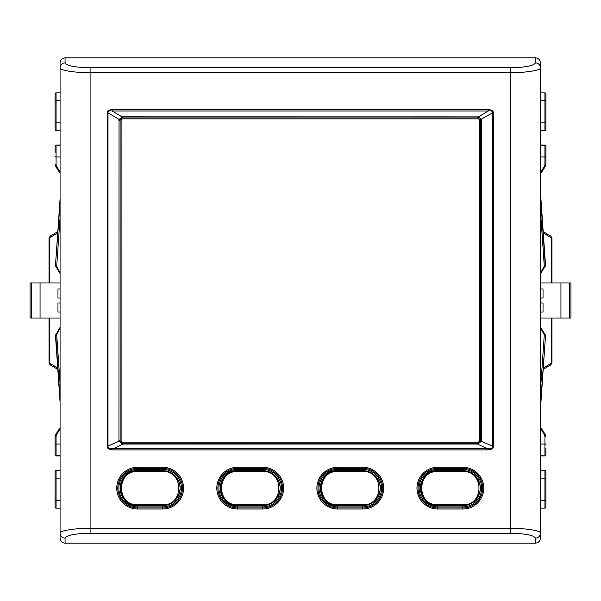 <?xml version="1.0" encoding="UTF-8"?>
<svg xmlns="http://www.w3.org/2000/svg" width="601" height="601" viewBox="0 0 601 601"><rect width="100%" height="100%" fill="white"/><g stroke="black" fill="none" stroke-linecap="round" stroke-linejoin="round"><path stroke-width="0.9" d="M55.067 152.894L55.067 146.148A0.999 0.871 180 0 1 56.066 145.284L56.066 156.959L60.07 156.959M55.067 440.45L55.067 454.852A0.999 0.871 0 0 0 56.066 455.716L55.067 454.912M60.07 288.991L57.966 288.991L57.966 297.998L60.07 297.998M60.07 303.002L57.966 303.002L57.966 312.009L60.07 312.009M60.07 318.012L40.057 318.012L40.057 282.988L60.07 282.988M40.057 318.012L31.552 318.012L31.552 282.988L40.057 282.988M31.552 282.988L30.05 282.988L30.05 318.012L31.552 318.012M60.07 92.847L56.066 92.847A0.999 0.999 0 0 0 55.067 93.846L55.067 129.373A0.999 0.999 0 0 0 56.066 130.372L60.07 130.372M50.439 235.968L50.439 235.968A1.998 1.63 59.4 0 0 49.755 237.688L49.012 238.259L50.439 235.968L57.809 231.61M57.711 368.015L49.012 362.741L50.439 365.032A1.998 1.63 -59.4 0 1 49.755 363.312L49.755 318.012M60.07 470.628L56.066 470.628A0.999 0.999 0 0 0 55.067 471.627L55.067 507.154A0.999 0.999 0 0 0 56.066 508.153L60.07 508.153M60.07 427.807L55.765 434.41L55.067 436.732A5.003 4.432 180 0 1 55.735 434.515A0.999 0.406 33.1 0 1 55.765 434.41A0.999 0.406 33.1 0 1 56.607 434.493L56.066 436.266A0.999 0.466 180 0 0 55.067 436.732L55.067 454.852M60.07 328.138L56.712 334.847A0.999 0.466 176 0 0 55.72 335.373L55.72 339.084A0.999 0.466 176 0 0 55.72 339.099A0.999 0.466 176 0 0 55.72 339.114L55.698 338.543A10.007 8.865 0 0 0 55.72 339.084L60.07 402.152L55.72 339.099M121.117 440.601A1.502 1.502 0 0 0 122.619 442.103L477.878 442.103A1.502 1.502 0 0 0 479.38 440.601L479.38 120.365A1.502 1.502 0 0 0 477.878 118.863L122.619 118.863A1.502 1.502 0 0 0 121.117 120.365L121.117 440.601M462.883 504.787C484.308 505.726 484.353 470.568 462.883 471.492L437.844 471.492C416.41 470.553 416.373 505.711 437.844 504.787L462.883 504.787L462.868 505.651A17.512 17.512 0 0 0 480.379 488.14C479.35 498.77 473.513 504.615 462.868 505.651L437.851 505.651C415.231 506.718 415.276 469.539 437.851 470.628A17.512 17.512 0 0 0 420.339 488.14A17.512 17.512 0 0 0 437.851 505.651L437.851 506.906L462.868 506.906A18.766 18.766 0 0 0 481.634 488.14A18.766 18.766 0 0 0 462.868 469.373L437.851 469.373A18.766 18.766 0 0 0 419.085 488.14A18.766 18.766 0 0 0 437.851 506.906L437.851 509.024A20.885 20.885 0 0 1 416.966 488.14A20.885 20.885 0 0 1 437.851 467.255L462.868 467.255A20.885 20.885 0 0 1 483.76 488.14A20.885 20.885 0 0 1 462.868 509.024L437.851 509.024M479.05 481.446A17.512 17.512 0 0 0 462.868 470.628C473.513 471.672 479.35 477.51 480.379 488.14A17.512 17.512 0 0 0 480.049 484.714M362.809 504.787C384.234 505.726 384.279 470.568 362.809 471.492L337.77 471.492C316.336 470.553 316.299 505.711 337.77 504.787L362.809 504.787L362.794 505.651A17.512 17.512 0 0 0 380.305 488.14C379.276 498.77 373.439 504.615 362.794 505.651L337.777 505.651C315.157 506.718 315.202 469.539 337.777 470.628A17.512 17.512 0 0 0 320.265 488.14A17.512 17.512 0 0 0 337.777 505.651L337.777 506.906L362.794 506.906A18.766 18.766 0 0 0 381.56 488.14A18.766 18.766 0 0 0 362.794 469.373L337.777 469.373A18.766 18.766 0 0 0 319.011 488.14A18.766 18.766 0 0 0 337.777 506.906L337.777 509.024A20.885 20.885 0 0 1 316.892 488.14A20.885 20.885 0 0 1 337.777 467.255L362.794 467.255A20.885 20.885 0 0 1 383.686 488.14A20.885 20.885 0 0 1 362.794 509.024L337.777 509.024M380.305 488.14A17.512 17.512 0 0 0 362.794 470.628C373.439 471.672 379.276 477.51 380.305 488.14M262.735 504.787C284.16 505.726 284.205 470.568 262.735 471.492L237.695 471.492C216.262 470.553 216.225 505.711 237.695 504.787L262.735 504.787L262.72 505.651A17.512 17.512 0 0 0 280.231 488.14C279.202 498.77 273.365 504.615 262.72 505.651L237.703 505.651C215.083 506.718 215.128 469.539 237.703 470.628A17.512 17.512 0 0 0 220.191 488.14A17.512 17.512 0 0 0 237.703 505.651L237.703 506.906L262.72 506.906A18.766 18.766 0 0 0 281.486 488.14A18.766 18.766 0 0 0 262.72 469.373L237.703 469.373A18.766 18.766 0 0 0 218.937 488.14A18.766 18.766 0 0 0 237.703 506.906L237.703 509.024A20.885 20.885 0 0 1 216.818 488.14A20.885 20.885 0 0 1 237.703 467.255L262.72 467.255A20.885 20.885 0 0 1 283.612 488.14A20.885 20.885 0 0 1 262.72 509.024L237.703 509.024M280.231 488.14A17.512 17.512 0 0 0 262.72 470.628C273.365 471.672 279.202 477.51 280.231 488.14M162.661 504.787C184.086 505.726 184.131 470.568 162.661 471.492L137.621 471.492C116.188 470.553 116.151 505.711 137.621 504.787L162.661 504.787L162.646 505.651A17.512 17.512 0 0 0 180.157 488.14C179.128 498.77 173.291 504.615 162.646 505.651L137.629 505.651C115.009 506.718 115.054 469.539 137.629 470.628A17.512 17.512 0 0 0 120.117 488.14A17.512 17.512 0 0 0 137.629 505.651L137.629 506.906L162.646 506.906A18.766 18.766 0 0 0 181.412 488.14A18.766 18.766 0 0 0 162.646 469.373L137.629 469.373A18.766 18.766 0 0 0 118.863 488.14A18.766 18.766 0 0 0 137.629 506.906L137.629 509.024A20.885 20.885 0 0 1 116.744 488.14A20.885 20.885 0 0 1 137.629 467.255L162.646 467.255A20.885 20.885 0 0 1 183.538 488.14A20.885 20.885 0 0 1 162.646 509.024L137.629 509.024M180.157 488.14A17.512 17.512 0 0 0 162.646 470.628C173.291 471.672 179.128 477.51 180.157 488.14M137.629 467.255L137.629 470.628L162.646 470.628L162.646 468.314L137.629 468.314A19.825 19.825 0 0 0 117.804 488.14A19.825 19.825 0 0 0 137.629 507.965L162.646 507.965A19.825 19.825 0 0 0 182.471 488.14A19.825 19.825 0 0 0 162.646 468.314L162.646 467.255M237.703 467.255L237.703 470.628L262.72 470.628L262.72 468.314L237.703 468.314A19.825 19.825 0 0 0 217.878 488.14A19.825 19.825 0 0 0 237.703 507.965L262.72 507.965A19.825 19.825 0 0 0 282.545 488.14A19.825 19.825 0 0 0 262.72 468.314L262.72 467.255M337.777 467.255L337.777 470.628L362.794 470.628L362.794 468.314L337.777 468.314A19.825 19.825 0 0 0 317.952 488.14A19.825 19.825 0 0 0 337.777 507.965L362.794 507.965A19.825 19.825 0 0 0 382.619 488.14A19.825 19.825 0 0 0 362.794 468.314L362.794 467.255M437.851 467.255L437.851 470.628L462.868 470.628L462.868 468.314L437.851 468.314A19.825 19.825 0 0 0 418.026 488.14A19.825 19.825 0 0 0 437.851 507.965L462.868 507.965A19.825 19.825 0 0 0 482.693 488.14A19.825 19.825 0 0 0 462.868 468.314L462.868 467.255M545.933 448.106L545.933 454.852A0.999 0.871 0 0 1 544.934 455.716L544.934 444.041L540.427 444.041M540.93 470.628L540.93 455.919M540.93 427.807L540.93 402.159M540.885 327.38L540.427 325.84L540.885 327.38M540.427 508.153L544.934 508.153A0.999 0.999 0 0 0 545.933 507.154L545.933 471.627A0.999 0.999 0 0 0 544.934 470.628L540.427 470.628M540.93 130.372L540.93 145.081L540.93 130.372L540.93 133.272L540.427 133.572M540.93 173.193L540.93 198.841M540.427 130.372L544.934 130.372A0.999 0.999 0 0 0 545.933 129.373L545.933 93.846A0.999 0.999 0 0 0 544.934 92.847L540.427 92.847M540.427 275.16L540.885 273.62L540.427 275.153M545.933 160.55L545.933 146.148A0.999 0.871 180 0 0 544.934 145.284L545.933 146.088M540.427 312.009L543.034 312.009L543.034 303.002L540.427 303.002M540.427 297.998L543.034 297.998L543.034 288.991L540.427 288.991M540.427 282.988L560.943 282.988L560.943 318.012L540.427 318.012M560.943 282.988L569.447 282.988L569.447 318.012L560.943 318.012M569.447 318.012L570.95 318.012L570.95 282.988L569.447 282.988M544.934 508.153L544.934 500.648L545.933 500.648L545.933 478.133L544.934 478.133L544.934 470.628A0.999 0.999 0 0 1 545.933 471.627M550.561 365.032L550.561 365.032A1.998 1.63 -120.6 0 0 551.245 363.312L551.988 362.741L550.561 365.032L543.191 369.39M543.289 232.985L551.988 238.259L550.561 235.968A1.998 1.63 120.6 0 1 551.245 237.688L551.245 282.988M544.934 130.372L544.934 122.867L545.933 122.867L545.933 100.352L544.934 100.352L544.934 92.847A0.999 0.999 0 0 1 545.933 93.846M540.93 145.081L540.93 133.272M540.427 173.959L545.235 166.59L545.933 164.268A5.003 4.432 0 0 1 545.265 166.485A0.999 0.406 -146.9 0 1 545.235 166.59A0.999 0.406 -146.9 0 1 544.393 166.507L544.934 164.734A0.999 0.466 0 0 0 545.933 164.268L545.933 146.148M540.427 273.192L544.288 266.153A0.999 0.466 -4 0 0 545.28 265.627L545.28 261.916A0.999 0.466 -4 0 0 545.28 261.901A0.999 0.466 -4 0 0 545.28 261.886L545.302 262.457A10.007 8.865 180 0 0 545.28 261.916L540.427 191.599L545.28 261.901M60.07 538.083L60.07 62.917C60.393 59.845 62.061 58.147 65.073 57.824L535.423 57.824C538.443 58.147 540.111 59.845 540.427 62.917L540.427 538.083C540.111 541.155 538.443 542.853 535.423 543.176L65.073 543.176C62.061 542.853 60.393 541.155 60.07 538.083M493.286 112.8L493.286 446.453C493.256 448.744 491.002 449.894 486.51 449.909L113.987 449.909C109.502 449.894 107.241 448.744 107.211 446.453L107.211 112.8C107.226 110.749 108.886 109.72 112.192 109.713L488.305 109.713C491.61 109.72 493.271 110.749 493.286 112.8L492.504 112.8C492.737 111.185 491.34 110.576 488.305 110.975L488.305 109.713M65.073 538.128A5.003 4.913 -0 0 1 60.07 533.222C58.733 530.811 75.238 528.136 90.097 528.354L510.407 528.354C525.259 528.136 541.771 530.811 540.427 533.222A5.003 4.913 180 0 1 535.423 538.128C533.831 535.198 525.492 533.575 510.407 533.267L90.097 533.267C75.005 533.575 66.666 535.198 65.073 538.128L65.073 543.176M535.423 62.872A5.003 4.913 180 0 1 540.427 67.778C541.771 70.189 525.259 72.864 510.407 72.646L90.097 72.646C75.238 72.864 58.733 70.189 60.07 67.778A5.003 4.913 0 0 1 65.073 62.872C66.666 65.802 75.005 67.425 90.097 67.733L510.407 67.733C525.492 67.425 533.831 65.802 535.423 62.872L535.423 57.824M480.379 440.601L480.379 120.365L478.246 117.894L122.251 117.894L120.117 120.365L120.147 440.976L122.619 443.102L477.878 443.102L480.379 440.601L481.589 440.601L481.544 441.194L477.87 444.049L477.464 443.102M478.246 117.894L478.464 116.879L481.476 119.419L481.589 120.365L481.589 440.601M120.185 119.772L119.028 119.419L122.619 116.842L478.464 116.879L488.305 110.975L112.192 110.975C109.157 110.576 107.759 111.185 108 112.8L107.211 112.8M486.51 449.909L486.51 448.369C490.724 448.842 492.722 448.203 492.504 446.453L492.504 112.8L480.312 119.772M107.211 446.453L118.953 441.194L119.028 119.419L108 112.8L108 446.453C107.782 448.203 109.773 448.842 113.987 448.369L486.51 448.369L477.464 444.026L122.627 444.049L118.953 441.194L120.147 440.976M493.286 446.453L480.357 440.976M477.87 444.049L477.878 443.102M113.987 449.909L113.987 448.369L123.032 444.026L123.032 443.102M122.627 444.049L122.619 443.102M122.251 117.894L122.033 116.879L112.192 110.975L112.192 109.713M55.067 156.493A0.999 0.466 0 0 0 56.066 156.959L56.066 164.734L56.607 166.507L60.07 171.826M56.607 166.507A0.999 0.406 -33.1 0 1 55.765 166.59A0.999 0.406 -33.1 0 1 55.735 166.485A5.003 4.432 0 0 1 55.067 164.268A0.999 0.466 0 0 0 56.066 164.734M60.07 202.567L55.72 261.916A0.999 0.466 -176 0 1 55.72 261.901A0.999 0.466 -176 0 1 55.72 261.886L60.07 198.841L55.72 261.916A10.007 8.865 180 0 0 55.698 262.457L55.72 261.901M49.755 282.988L49.755 237.688L57.711 232.985M55.698 338.543L55.698 334.832A10.007 8.865 0 0 0 55.72 335.373L60.07 398.433M60.07 427.867L55.848 434.343M55.848 166.657L60.07 173.133M60.07 272.862L56.712 266.153A0.999 0.466 4 0 1 55.72 265.627A10.007 8.865 180 0 0 55.698 266.168L55.698 262.457M60.07 145.081L56.066 145.081L60.07 145.284M55.067 129.373A0.999 0.999 0 0 0 56.066 130.372L56.066 122.867L60.07 122.867M55.067 122.867L56.066 122.867L56.066 100.352L60.07 100.352M55.067 100.352L56.066 100.352L56.066 92.847M55.067 507.154A0.999 0.999 0 0 0 56.066 508.153L56.066 500.648L60.07 500.648M55.067 500.648L56.066 500.648L56.066 478.133L60.07 478.133M55.067 478.133L56.066 478.133L56.066 470.628M55.067 444.507A0.999 0.466 0 0 1 56.066 444.041L56.066 455.716L60.07 455.716M56.066 436.266L56.066 444.041L60.07 444.041M56.712 334.847L60.07 383.453M60.07 429.174L56.607 434.493M56.712 266.153L60.07 217.547M162.646 505.651L162.646 509.024M262.72 505.651L262.72 509.024M362.794 505.651L362.794 509.024M462.868 505.651L462.868 509.024M437.851 470.628L437.844 471.492M437.844 504.787L437.851 505.651M462.868 470.628L462.883 471.492M337.777 470.628L337.77 471.492M337.77 504.787L337.777 505.651M362.794 470.628L362.809 471.492M237.703 470.628L237.695 471.492M237.695 504.787L237.703 505.651M262.72 470.628L262.735 471.492M137.629 470.628L137.621 471.492M137.621 504.787L137.629 505.651M162.646 470.628L162.661 471.492M545.933 444.507A0.999 0.466 180 0 0 544.934 444.041L544.934 436.266L544.393 434.493L540.427 428.408M544.393 434.493A0.999 0.406 146.9 0 1 545.235 434.41A0.999 0.406 146.9 0 1 545.265 434.515A5.003 4.432 180 0 1 545.933 436.732A0.999 0.466 180 0 0 544.934 436.266M540.427 405.683L545.28 339.084A0.999 0.466 4 0 1 545.28 339.099A0.999 0.466 4 0 1 545.28 339.114L540.427 409.409L545.28 339.084A10.007 8.865 0 0 0 545.302 338.543L545.28 339.099M540.427 467.428L540.93 467.728M551.245 318.012L551.245 363.312L543.289 368.015M545.302 262.457L545.302 266.168A10.007 8.865 180 0 0 545.28 265.627L540.427 195.317M540.427 173.899L545.152 166.657M545.152 434.343L540.427 427.101M540.427 327.808L544.288 334.847A0.999 0.466 -176 0 1 545.28 335.373A10.007 8.865 0 0 0 545.302 334.832L545.302 338.543M540.427 455.919L544.934 455.919L540.427 455.716M540.427 500.648L544.934 500.648L544.934 478.133L540.427 478.133M540.427 122.867L544.934 122.867L544.934 100.352L540.427 100.352M545.933 156.493A0.999 0.466 180 0 1 544.934 156.959L544.934 145.284L540.427 145.284M544.934 164.734L544.934 156.959L540.427 156.959M544.288 266.153L540.427 210.305M540.427 172.592L544.393 166.507M544.288 334.847L540.427 390.695M535.423 543.176L535.423 538.128M65.073 57.824L65.073 62.872M90.097 67.733L90.097 533.267M510.407 533.267L510.407 67.733M480.379 120.365L481.589 120.365M477.878 117.864L477.878 116.842M122.619 117.864L122.619 116.842M118.908 440.601L120.117 440.601M118.908 120.365L120.117 120.365M56.066 145.081L55.067 146.088M49.012 362.741L49.012 318.012M49.012 282.988L49.012 238.259M50.439 365.032L57.809 369.39M60.07 455.919L56.066 455.919M60.07 327.41L55.698 334.832M55.067 164.268L55.765 166.59L60.07 173.193M60.07 273.59L55.698 266.168M540.93 129.523L540.081 130.372M544.934 455.919L545.933 454.912M551.988 238.259L551.988 282.988M551.988 318.012L551.988 362.741M550.561 235.968L543.191 231.61M540.427 145.081L544.934 145.081M540.427 273.876L545.302 266.168M545.933 436.732L545.235 434.41L540.427 427.041M540.427 327.124L545.302 334.832"/></g></svg>
